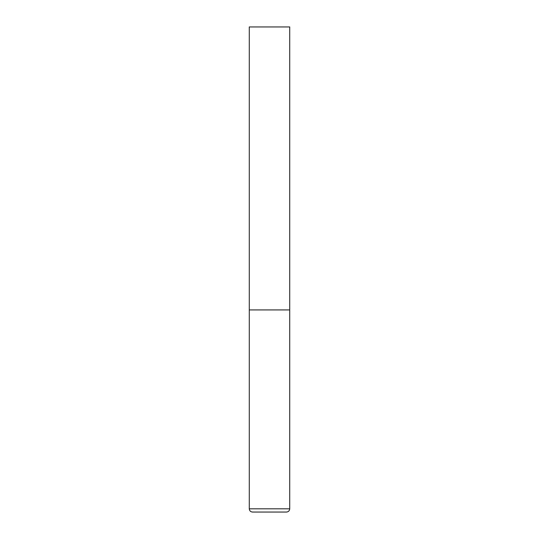 <?xml version="1.0" encoding="UTF-8"?>
<svg xmlns="http://www.w3.org/2000/svg" width="539" height="539" viewBox="0 0 539 539"><rect width="100%" height="100%" fill="white"/><g stroke="black" fill="none" stroke-linecap="round" stroke-linejoin="round"><path stroke-width="0.81" d="M289.712 508.816L289.712 309.925L249.287 309.925L289.712 309.925L289.712 26.95L249.287 26.95L249.287 508.816C249.476 510.783 250.554 511.861 252.522 512.05L286.478 512.05C288.446 511.861 289.524 510.783 289.712 508.816L249.287 508.816"/></g></svg>
